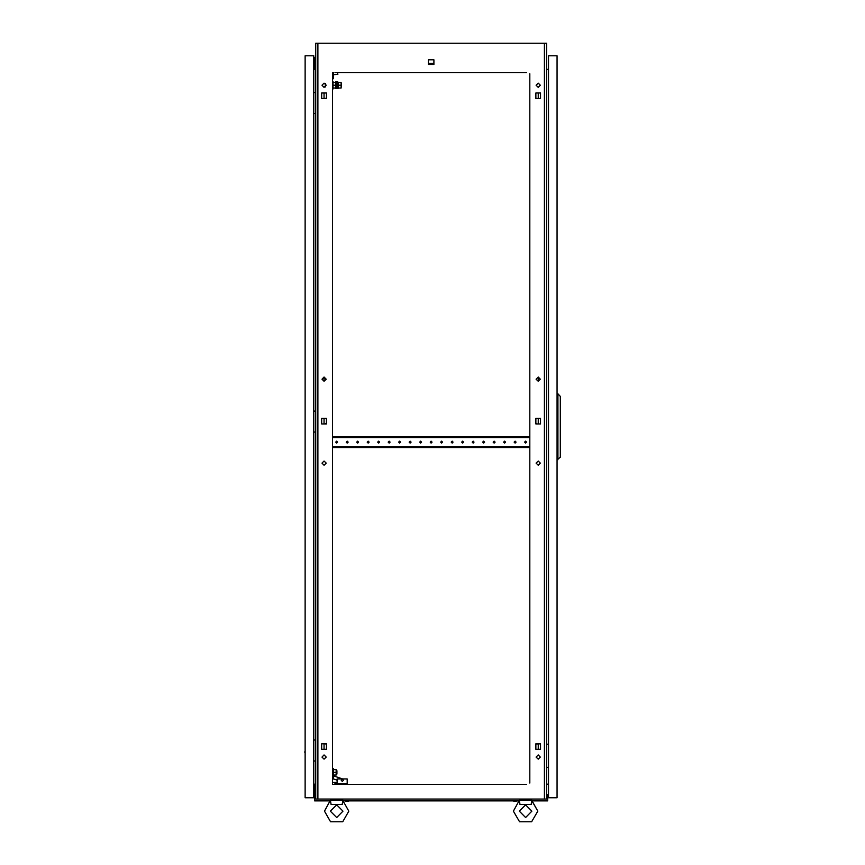 <?xml version="1.0" encoding="UTF-8"?>
<svg xmlns="http://www.w3.org/2000/svg" width="865" height="865" viewBox="0 0 865 865"><rect width="100%" height="100%" fill="white"/><g stroke="black" fill="none" stroke-linecap="round" stroke-linejoin="round"><path stroke-width="1.3" d="M330.506 801.077L331.068 804.493L342.259 804.493L342.962 800.795L348.833 811.208L342.745 821.75L330.581 821.75L324.494 811.208L330.365 800.287L342.962 800.287L342.821 801.066M546.604 798.817L547.653 798.817L547.653 800.925L532.116 800.925L537.781 811.208L531.694 821.75L519.519 821.75L513.432 811.208L519.314 800.287L531.91 800.287L531.77 801.066M519.454 801.077L520.016 804.493L531.197 804.493L531.91 800.795L537.781 811.208L531.694 821.75L519.519 821.75L513.432 811.208M548.367 744.235L548.496 740.883M513.767 801.336L517.627 800.925M345.816 801.336L348.509 801.336M324.905 800.925L329.943 800.925M532.321 800.925L537.36 800.925M305.172 748.02L305.172 753.058L304.75 751.88M305.172 100.567L305.172 105.606M305.172 419.038L305.172 424.077M305.172 786.123L305.172 791.161M305.172 62.464L305.172 67.502M315.671 784.436L314.828 784.436L314.828 794.621M315.671 69.178L314.828 69.178L314.828 58.474L313.779 58.474M333.306 776.132L332.798 768.607L333.49 775.094M336.161 770.693L336.874 770.693L336.874 774.045L336.161 774.045M332.463 81.461L333.014 81.461L333.014 89.019L332.463 89.019M341.329 83.559L341.329 86.922L341.113 83.559M337.588 88.349L338.258 88.349L338.258 82.132L337.588 82.132M341.113 82.51L338.258 82.51L341.113 82.51L341.113 85.246L338.258 85.246L341.113 85.235L341.113 87.971L338.258 87.971L341.113 87.96M337.588 88.598L337.588 81.883L336.918 81.883L336.918 88.598L337.588 88.598M336.409 88.598L336.409 81.883L335.739 81.883L335.739 88.598L336.409 88.598M348.833 811.208L342.745 821.75L330.581 821.75L324.494 811.208M540.301 463.132L538.203 461.034L536.105 463.132L538.203 465.229L540.301 463.132M326.17 463.132L324.061 461.034L321.964 463.132L324.061 465.229L326.17 463.132M326.17 757.048L324.061 754.94L321.964 757.048L324.061 759.146L326.17 757.048M540.301 757.048L538.203 754.94L536.105 757.048L538.203 759.146L540.301 757.048M326.17 85.235L324.061 83.137L321.964 85.235L324.061 87.333L326.17 85.235M326.17 379.151L324.061 377.054L321.964 379.151L324.061 381.249L326.17 379.151M540.301 379.151L538.203 377.054L536.105 379.151L538.203 381.249L540.301 379.151M540.301 85.235L538.203 83.137L536.105 85.235L538.203 87.333L540.301 85.235M330.365 811.208L336.658 804.915L342.962 811.208L336.658 817.501L330.365 811.208M519.314 811.208L525.606 804.915L531.899 811.208L525.606 817.501L519.314 811.208M341.286 780.349L342.335 779.3L343.383 780.349L342.335 781.398L341.286 780.349M348.108 442.134L347.157 441.193L346.216 442.134L347.157 443.075L348.108 442.134M337.61 442.134L336.658 441.193L335.717 442.134L336.658 443.075L337.61 442.134M358.597 442.134L357.656 441.193L356.715 442.134L357.656 443.075L358.597 442.134M369.096 442.134L368.155 441.193L367.214 442.134L368.155 443.075L369.096 442.134M379.594 442.134L378.654 441.193L377.702 442.134L378.654 443.075L379.594 442.134M390.093 442.134L389.153 441.193L388.201 442.134L389.153 443.075L390.093 442.134M400.592 442.134L399.641 441.193L398.7 442.134L399.641 443.075L400.592 442.134M411.091 442.134L410.14 441.193L409.199 442.134L410.14 443.075L411.091 442.134M421.579 442.134L420.639 441.193L419.698 442.134L420.639 443.075L421.579 442.134M432.078 442.134L431.138 441.193L430.186 442.134L431.138 443.075L432.078 442.134M442.577 442.134L441.637 441.193L440.685 442.134L441.637 443.075L442.577 442.134M453.076 442.134L452.125 441.193L451.184 442.134L452.125 443.075L453.076 442.134M463.575 442.134L462.624 441.193L461.683 442.134L462.624 443.075L463.575 442.134M474.063 442.134L473.123 441.193L472.182 442.134L473.123 443.075L474.063 442.134M484.562 442.134L483.621 441.193L482.681 442.134L483.621 443.075L484.562 442.134M495.061 442.134L494.12 441.193L493.169 442.134L494.12 443.075L495.061 442.134M505.56 442.134L504.619 441.193L503.668 442.134L504.619 443.075L505.56 442.134M516.059 442.134L515.107 441.193L514.167 442.134L515.107 443.075L516.059 442.134M526.558 442.134L525.606 441.193L524.666 442.134L525.606 443.075L526.558 442.134M531.175 803.834L531.197 804.493L531.175 803.834M342.237 803.834L342.259 804.493L342.237 803.834M326.419 747.057L326.419 746.041M326.419 421.644L326.419 420.639M326.419 96.242L326.419 95.226M535.857 746.041L535.857 747.057L535.857 746.041M535.857 420.639L535.857 421.644L535.857 420.639M535.857 95.226L535.857 96.242L535.857 95.226M324.061 749.317L324.061 743.781M537.403 743.781L535.857 743.781L535.857 749.317L540.56 749.317L538.203 749.317L538.203 743.781L540.56 743.781L535.857 744.073M324.061 423.915L324.061 418.368M324.061 381.249L324.061 377.054M324.061 98.502L324.061 92.966M526.558 72.638L334.982 72.638M524.666 72.638L523.931 72.638M516.794 72.638L516.059 72.638M514.167 72.638L513.432 72.638M506.295 72.638L505.56 72.638M503.668 72.638L502.933 72.638M495.796 72.638L495.061 72.638M493.169 72.638L492.434 72.638M485.297 72.638L484.562 72.638M482.681 72.638L481.946 72.638M474.799 72.638L474.063 72.638M472.182 72.638L471.447 72.638M464.31 72.638L463.575 72.638M461.683 72.638L460.948 72.638M453.811 72.638L453.076 72.638M451.184 72.638L450.449 72.638M443.312 72.638L442.577 72.638M440.685 72.638L439.95 72.638M432.814 72.638L432.078 72.638M430.186 72.638L429.451 72.638M422.315 72.638L421.579 72.638M419.698 72.638L418.963 72.638M411.816 72.638L411.091 72.638M409.199 72.638L408.464 72.638M401.328 72.638L400.592 72.638M398.7 72.638L397.965 72.638M390.829 72.638L390.093 72.638M388.201 72.638L387.466 72.638M380.33 72.638L379.594 72.638M377.702 72.638L376.967 72.638M369.831 72.638L369.096 72.638M367.214 72.638L366.479 72.638M359.332 72.638L358.597 72.638M356.715 72.638L355.98 72.638M348.844 72.638L348.108 72.638M346.216 72.638L345.481 72.638M338.345 72.638L337.61 72.638M524.666 784.339L523.931 784.339M516.794 784.339L516.059 784.339M514.167 784.339L513.432 784.339M506.295 784.339L505.56 784.339M503.668 784.339L502.933 784.339M495.796 784.339L495.061 784.339M493.169 784.339L492.434 784.339M485.297 784.339L484.562 784.339M482.681 784.339L481.946 784.339M474.799 784.339L474.063 784.339M472.182 784.339L471.447 784.339M464.31 784.339L463.575 784.339M461.683 784.339L460.948 784.339M453.811 784.339L453.076 784.339M451.184 784.339L450.449 784.339M443.312 784.339L442.577 784.339M440.685 784.339L439.95 784.339M432.814 784.339L432.078 784.339M430.186 784.339L429.451 784.339M422.315 784.339L421.579 784.339M419.698 784.339L418.963 784.339M411.816 784.339L411.091 784.339M409.199 784.339L408.464 784.339M401.328 784.339L400.592 784.339M398.7 784.339L397.965 784.339M390.829 784.339L390.093 784.339M388.201 784.339L387.466 784.339M380.33 784.339L379.594 784.339M377.702 784.339L376.967 784.339M369.831 784.339L369.096 784.339M367.214 784.339L366.479 784.339M359.332 784.339L358.597 784.339M356.715 784.339L355.98 784.339M348.844 784.339L348.108 784.339M346.216 784.339L345.481 784.339M338.345 784.339L337.61 784.339M332.463 72.638L332.463 784.339L526.558 784.339M335.717 784.339L334.982 784.339L334.982 782.447L337.08 782.447L337.08 778.878L347.157 778.878L347.157 783.712L334.982 783.712M535.857 423.623L537.403 423.915M538.203 423.915L540.56 423.915L540.56 418.368L538.203 418.368L538.203 423.915M537.403 418.368L535.857 418.66M540.56 749.317L540.56 743.781L540.56 749.317M535.857 98.21L537.403 98.502M540.56 92.966L538.203 92.966L538.203 98.502L540.56 98.502L540.56 92.966L535.857 92.966L535.857 98.502L540.56 98.502L540.56 92.966M544.42 799.033L544.42 43.25L546.604 43.25L546.604 799.033L315.671 799.033L315.671 43.25L317.855 43.25L317.855 799.033M529.802 783.095L529.802 73.795M321.715 423.915L326.419 423.915L326.419 418.368L321.715 418.368L321.715 423.915M535.857 423.915L540.56 423.915L540.56 418.368L535.857 418.368L535.857 423.915M321.715 749.317L326.419 749.317L326.419 743.781L321.715 743.781L321.715 749.317M321.715 98.502L326.419 98.502L326.419 92.966L321.715 92.966L321.715 98.502M428.359 64.497L433.906 64.497L433.906 59.793L428.359 59.793L428.359 64.497M544.42 43.25L317.855 43.25M548.496 69.308L546.604 69.47M548.496 784.252L546.604 784.079M313.779 69.308L315.671 69.47M313.779 784.252L315.671 784.079M529.802 782.263L529.802 778.987M529.802 777.094L529.802 775.559M529.802 770.023L529.802 768.488M529.802 766.595L529.802 765.06M529.802 759.524L529.802 757.989M529.802 756.096L529.802 754.572M529.802 749.025L529.802 747.49M529.802 745.598L529.802 744.073M529.802 738.526L529.802 736.991M529.802 735.109L529.802 733.574M529.802 728.027L529.802 726.503M529.802 724.611L529.802 723.075M529.802 717.528L529.802 716.004M529.802 714.112L529.802 712.576M529.802 707.04L529.802 705.505M529.802 703.613L529.802 702.077M529.802 696.541L529.802 695.006M529.802 693.114L529.802 691.589M529.802 686.042L529.802 684.507M529.802 682.626L529.802 681.09M529.802 675.543L529.802 674.008M529.802 672.127L529.802 670.591M529.802 665.044L529.802 663.52M529.802 661.628L529.802 660.092M529.802 654.556L529.802 653.021M529.802 651.129L529.802 649.593M529.802 644.057L529.802 642.522M529.802 640.63L529.802 639.105M529.802 633.558L529.802 632.023M529.802 630.131L529.802 628.606M529.802 623.06L529.802 621.524M529.802 619.643L529.802 618.107M529.802 612.561L529.802 611.036M529.802 609.144L529.802 607.608M529.802 602.062L529.802 600.537M529.802 598.645L529.802 597.11M529.802 591.574L529.802 590.038M529.802 588.146L529.802 586.611M529.802 581.075L529.802 579.539M529.802 577.647L529.802 576.122M529.802 570.576L529.802 569.04M529.802 567.159L529.802 565.624M529.802 560.077L529.802 558.541M529.802 556.66L529.802 555.125M529.802 549.578L529.802 548.053M529.802 546.161L529.802 544.626M529.802 539.09L529.802 537.554M529.802 535.662L529.802 534.127M529.802 528.591L529.802 527.055M529.802 525.163L529.802 523.639M529.802 518.092L529.802 516.556M529.802 514.664L529.802 513.14M529.802 507.593L529.802 506.057M529.802 504.176L529.802 502.641M529.802 497.094L529.802 495.569M529.802 493.677L529.802 492.142M529.802 486.595L529.802 485.07M529.802 483.178L529.802 481.643M529.802 476.107L529.802 474.571M529.802 472.679L529.802 471.144M529.802 465.608L529.802 464.072M529.802 462.18L529.802 460.656M529.802 455.109L529.802 453.574M529.802 451.692L529.802 450.157M529.802 434.111L529.802 432.587M529.802 430.694L529.802 429.159M529.802 423.623L529.802 422.088M529.802 420.195L529.802 418.66M529.802 413.124L529.802 411.589M529.802 409.696L529.802 408.172M529.802 402.625L529.802 401.09M529.802 399.197L529.802 397.673M529.802 392.126L529.802 390.591M529.802 388.709L529.802 387.174M529.802 381.627L529.802 380.103M529.802 378.21L529.802 376.675M529.802 371.128L529.802 369.604M529.802 367.712L529.802 366.176M529.802 360.64L529.802 359.105M529.802 357.213L529.802 355.677M529.802 350.141L529.802 348.606M529.802 346.714L529.802 345.189M529.802 339.642L529.802 338.107M529.802 336.226L529.802 334.69M529.802 329.143L529.802 327.608M529.802 325.727L529.802 324.191M529.802 318.644L529.802 317.12M529.802 315.228L529.802 313.692M529.802 308.156L529.802 306.621M529.802 304.729L529.802 303.193M529.802 297.657L529.802 296.122M529.802 294.23L529.802 292.705M529.802 287.158L529.802 285.623M529.802 283.731L529.802 282.206M529.802 276.659L529.802 275.124M529.802 273.243L529.802 271.707M529.802 266.161L529.802 264.636M529.802 262.744L529.802 261.208M529.802 255.662L529.802 254.137M529.802 252.245L529.802 250.709M529.802 245.173L529.802 243.638M529.802 241.746L529.802 240.21M529.802 234.674L529.802 233.139M529.802 231.247L529.802 229.722M529.802 224.176L529.802 222.64M529.802 220.759L529.802 219.223M529.802 213.677L529.802 212.141M529.802 210.26L529.802 208.725M529.802 203.178L529.802 201.653M529.802 199.761L529.802 198.226M529.802 192.69L529.802 191.154M529.802 189.262L529.802 187.727M529.802 182.191L529.802 180.655M529.802 178.763L529.802 177.238M529.802 171.692L529.802 170.156M529.802 168.264L529.802 166.74M529.802 161.193L529.802 159.657M529.802 157.776L529.802 156.241M529.802 150.694L529.802 149.169M529.802 147.277L529.802 145.742M529.802 140.195L529.802 138.67M529.802 136.778L529.802 135.243M529.802 129.707L529.802 128.171M529.802 126.279L529.802 124.744M529.802 119.208L529.802 117.672M529.802 115.78L529.802 114.256M529.802 108.709L529.802 107.174M529.802 105.292L529.802 103.757M529.802 98.21L529.802 96.675M529.802 94.793L529.802 93.258M529.802 87.711L529.802 86.186M529.802 84.294L529.802 82.759M529.802 77.223L529.802 75.688M332.463 782.263L332.463 778.987M332.463 777.094L332.463 775.559M332.463 770.023L332.463 768.488M332.463 766.595L332.463 765.06M332.463 759.524L332.463 757.989M332.463 756.096L332.463 754.572M332.463 749.025L332.463 747.49M332.463 745.598L332.463 744.073M332.463 738.526L332.463 736.991M332.463 735.109L332.463 733.574M332.463 728.027L332.463 726.503M332.463 724.611L332.463 723.075M332.463 717.528L332.463 716.004M332.463 714.112L332.463 712.576M332.463 707.04L332.463 705.505M332.463 703.613L332.463 702.077M332.463 696.541L332.463 695.006M332.463 693.114L332.463 691.589M332.463 686.042L332.463 684.507M332.463 682.626L332.463 681.09M332.463 675.543L332.463 674.008M332.463 672.127L332.463 670.591M332.463 665.044L332.463 663.52M332.463 661.628L332.463 660.092M332.463 654.556L332.463 653.021M332.463 651.129L332.463 649.593M332.463 644.057L332.463 642.522M332.463 640.63L332.463 639.105M332.463 633.558L332.463 632.023M332.463 630.131L332.463 628.606M332.463 623.06L332.463 621.524M332.463 619.643L332.463 618.107M332.463 612.561L332.463 611.036M332.463 609.144L332.463 607.608M332.463 602.062L332.463 600.537M332.463 598.645L332.463 597.11M332.463 591.574L332.463 590.038M332.463 588.146L332.463 586.611M332.463 581.075L332.463 579.539M332.463 577.647L332.463 576.122M332.463 570.576L332.463 569.04M332.463 567.159L332.463 565.624M332.463 560.077L332.463 558.541M332.463 556.66L332.463 555.125M332.463 549.578L332.463 548.053M332.463 546.161L332.463 544.626M332.463 539.09L332.463 537.554M332.463 535.662L332.463 534.127M332.463 528.591L332.463 527.055M332.463 525.163L332.463 523.639M332.463 518.092L332.463 516.556M332.463 514.664L332.463 513.14M332.463 507.593L332.463 506.057M332.463 504.176L332.463 502.641M332.463 497.094L332.463 495.569M332.463 493.677L332.463 492.142M332.463 486.595L332.463 485.07M332.463 483.178L332.463 481.643M332.463 476.107L332.463 474.571M332.463 472.679L332.463 471.144M332.463 465.608L332.463 464.072M332.463 462.18L332.463 460.656M332.463 455.109L332.463 453.574M332.463 451.692L332.463 450.157M332.463 434.111L332.463 432.587M332.463 430.694L332.463 429.159M332.463 423.623L332.463 422.088M332.463 420.195L332.463 418.66M332.463 413.124L332.463 411.589M332.463 409.696L332.463 408.172M332.463 402.625L332.463 401.09M332.463 399.197L332.463 397.673M332.463 392.126L332.463 390.591M332.463 388.709L332.463 387.174M332.463 381.627L332.463 380.103M332.463 378.21L332.463 376.675M332.463 371.128L332.463 369.604M332.463 367.712L332.463 366.176M332.463 360.64L332.463 359.105M332.463 357.213L332.463 355.677M332.463 350.141L332.463 348.606M332.463 346.714L332.463 345.189M332.463 339.642L332.463 338.107M332.463 336.226L332.463 334.69M332.463 329.143L332.463 327.608M332.463 325.727L332.463 324.191M332.463 318.644L332.463 317.12M332.463 315.228L332.463 313.692M332.463 308.156L332.463 306.621M332.463 304.729L332.463 303.193M332.463 297.657L332.463 296.122M332.463 294.23L332.463 292.705M332.463 287.158L332.463 285.623M332.463 283.731L332.463 282.206M332.463 276.659L332.463 275.124M332.463 273.243L332.463 271.707M332.463 266.161L332.463 264.636M332.463 262.744L332.463 261.208M332.463 255.662L332.463 254.137M332.463 252.245L332.463 250.709M332.463 245.173L332.463 243.638M332.463 241.746L332.463 240.21M332.463 234.674L332.463 233.139M332.463 231.247L332.463 229.722M332.463 224.176L332.463 222.64M332.463 220.759L332.463 219.223M332.463 213.677L332.463 212.141M332.463 210.26L332.463 208.725M332.463 203.178L332.463 201.653M332.463 199.761L332.463 198.226M332.463 192.69L332.463 191.154M332.463 189.262L332.463 187.727M332.463 182.191L332.463 180.655M332.463 178.763L332.463 177.238M332.463 171.692L332.463 170.156M332.463 168.264L332.463 166.74M332.463 161.193L332.463 159.657M332.463 157.776L332.463 156.241M332.463 150.694L332.463 149.169M332.463 147.277L332.463 145.742M332.463 140.195L332.463 138.67M332.463 136.778L332.463 135.243M332.463 129.707L332.463 128.171M332.463 126.279L332.463 124.744M332.463 119.208L332.463 117.672M332.463 115.78L332.463 114.256M332.463 108.709L332.463 107.174M332.463 105.292L332.463 103.757M332.463 98.21L332.463 96.675M332.463 94.793L332.463 93.258M428.359 59.793L428.359 63.405L433.906 63.405L433.906 59.793L428.359 59.793M325.662 423.623L326.419 423.623M324.862 743.781L326.419 744.073M324.862 418.368L326.419 418.66M326.419 98.21L324.862 98.502M538.203 381.249L538.203 377.054M341.589 800.287L341.697 799.033M331.652 800.168L331.619 799.033M331.068 804.493L342.259 804.493M530.537 800.287L530.645 799.033M520.6 800.168L520.568 799.033M546.604 744.235L548.496 744.235M548.496 767.331L546.604 767.331M548.496 55.847L548.496 797.768L557.103 797.768L557.103 55.847L548.496 55.847M557.936 459.769L557.936 393.845L560.25 396.365L560.25 457.25L557.103 459.769M557.936 393.845L557.103 393.845M516.146 801.336L514.091 801.336M315.249 798.719L315.249 794.621L314.622 794.621L314.622 798.817L315.671 798.817M519.097 800.925L343.167 800.925M330.16 800.925L314.622 800.925L314.622 798.817M547.026 798.719L547.026 794.621L547.653 794.621L547.653 798.719L546.604 798.719M315.671 798.719L314.622 798.719M305.172 55.847L305.172 797.768L313.779 797.768L313.779 55.847L305.172 55.847M315.671 740.04L313.779 740.04M313.779 761.038L315.671 761.038M315.671 92.587L313.779 92.587M313.779 113.575L315.671 113.575M315.671 411.059L313.779 411.059M313.779 432.057L315.671 432.057M315.671 790.74L313.779 790.74M314.622 795.151L313.779 795.151M314.622 795.984L313.779 795.984M313.779 786.545L315.671 786.545M315.671 62.875L313.779 62.875M315.671 57.631L313.779 57.631M313.779 67.081L315.671 67.081M325.327 83.559L325.327 86.922M332.463 782.447L334.982 782.447M342.572 778.878L333.987 776.002L333.057 778.792L337.08 780.144M333.414 772.369L333.414 775.094L336.161 775.094L336.161 772.369L333.414 772.369L333.414 769.645L336.161 769.645L336.161 772.369M333.014 87.971L335.739 87.971M333.014 85.235L335.739 85.235M333.014 82.51L335.739 82.51M338.258 82.51L338.258 87.96M332.463 78.726L333.425 78.726L333.425 72.638M333.425 74.736L337.923 74.325L337.469 72.638M332.463 447.486L332.571 446.654L529.704 446.654L529.802 447.486M529.802 436.782L529.704 437.625L332.571 437.625L332.463 436.782M332.571 436.782L529.704 436.782M332.571 447.486L529.704 447.486M333.49 769.645L333.306 768.607"/></g></svg>
